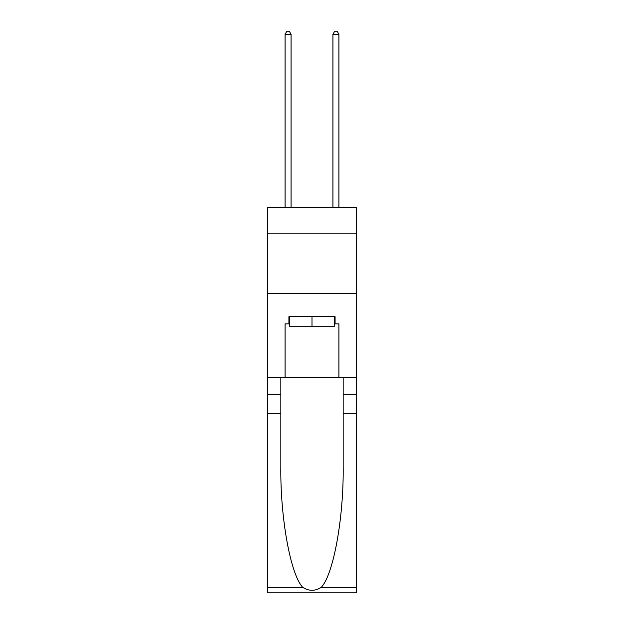<?xml version="1.0" encoding="UTF-8"?>
<svg xmlns="http://www.w3.org/2000/svg" width="624" height="624" viewBox="0 0 624 624"><rect width="100%" height="100%" fill="white"/><g stroke="black" fill="none" stroke-linecap="round" stroke-linejoin="round"><path stroke-width="0.94" d="M356.265 233.875L356.265 207.55L267.735 207.55L267.735 233.875L356.265 233.875L356.265 377.442L338.918 377.442L338.918 323.848L335.088 323.848L335.088 316.664L288.912 316.664L288.912 323.848L289.63 323.848M267.735 413.338L280.831 413.338L280.831 466.69C280.199 517.686 290.542 574.657 302.741 587.34C308.911 591.279 315.081 591.279 321.259 587.34L356.265 587.34L356.265 592.8L267.735 592.8L267.735 233.875M334.37 316.664L334.37 326.235L289.63 326.235L289.63 316.664M312 316.664L312 326.235M321.259 587.34C333.458 574.657 343.801 517.686 343.169 466.69L343.169 377.442M343.169 413.338L356.265 413.338L356.265 377.442M280.831 377.442L280.831 413.338M356.265 587.34L356.265 413.338M267.735 377.442L285.082 377.442L285.082 323.848L288.912 323.848M267.735 293.693L356.265 293.693M285.082 377.442L338.918 377.442M334.37 323.848L335.088 323.848M291.065 207.55L291.065 34.312L285.082 34.312L285.082 207.55M285.082 34.312L286.876 31.2L289.271 31.2L291.065 34.312M338.918 207.55L338.918 34.312L332.935 34.312L332.935 207.55M332.935 34.312L334.729 31.2L337.124 31.2L338.918 34.312M343.169 394.196L356.265 394.196M280.831 394.196L267.735 394.196M267.735 587.34L302.741 587.34"/></g></svg>
